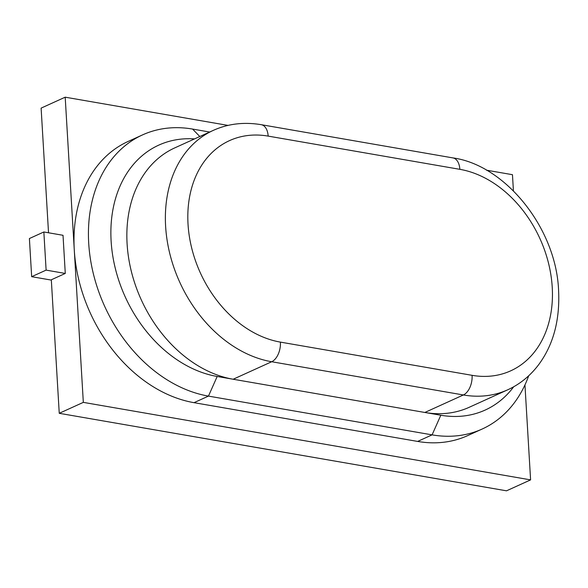 <?xml version="1.0" encoding="UTF-8"?>
<svg xmlns="http://www.w3.org/2000/svg" width="588" height="588" viewBox="0 0 588 588"><rect width="100%" height="100%" fill="white"/><g stroke="black" fill="none" stroke-linecap="round" stroke-linejoin="round"><path stroke-width="0.88" d="M194.525 138.908A124.215 93.316 65.6 0 0 111.117 241.051A124.215 93.316 65.6 0 0 217.185 376.474L424.845 412.467A124.215 93.316 65.6 0 0 469.187 407.3L507.716 389.8A124.215 93.316 -114.4 0 1 463.366 394.967L424.845 412.467L440.816 415.231A124.215 93.316 65.6 0 0 513.721 386.75M528.7 375.769A140.245 105.362 -114.4 0 1 482.16 429.034A140.245 105.362 -114.4 0 1 432.092 434.863L208.461 396.106A140.245 105.362 -114.4 0 1 88.707 243.211A140.245 105.362 -114.4 0 1 142.524 134.902A140.245 105.362 -114.4 0 1 192.592 129.073L209.673 132.035M127.096 243.822A124.215 93.316 65.6 0 0 233.157 379.245L271.685 361.745A124.215 93.316 -114.4 0 1 165.618 226.321A124.215 93.316 -114.4 0 1 213.282 130.389L174.761 147.889A124.215 93.316 65.6 0 0 127.096 243.822M228.056 125.406L65.195 97.182L74.264 249.775A140.245 105.362 65.6 0 0 194.011 402.67L417.642 441.426A140.245 105.362 65.6 0 0 467.71 435.598L482.16 429.034M65.283 273.442L63.019 235.296L43.85 231.973L46.114 270.12L65.283 273.442L51.318 279.785L59.248 413.305L506.518 490.818L530.596 479.881L524.952 384.912M65.195 97.182L41.116 108.118L48.525 232.782M142.524 134.902L128.081 141.465A140.245 105.362 65.6 0 0 74.264 249.775L83.327 402.368L59.248 413.305M513.42 190.828L512.464 174.695L486.452 170.189M83.327 402.368L530.596 479.881M46.114 270.12L31.664 276.683L51.332 280.094M43.85 231.973L29.4 238.537L31.664 276.683M472.09 375.328A108.185 81.276 65.6 0 0 552.235 287.282A108.185 81.276 65.6 0 0 459.853 169.329L268.165 136.107A108.185 81.276 65.6 0 0 188.028 224.16A108.185 81.276 65.6 0 0 280.41 342.113L472.09 375.328A16.03 9.415 99.8 0 1 463.366 394.967L271.685 361.745A16.03 9.415 -80.2 0 0 280.41 342.113M194.011 402.67L208.461 396.106L217.185 376.474M440.816 415.231L432.092 434.863L417.642 441.426M192.592 129.073L199.802 136.519M459.853 169.329A16.03 9.415 -80.2 0 0 452.958 157.915C505.217 165.022 556.336 228.232 558.6 290.707C559.974 320.409 553.235 345.193 538.373 365.06C529.92 376.099 519.696 384.346 507.716 389.8M213.282 130.389C228.034 123.723 244.035 121.826 261.27 124.693A16.03 9.415 99.8 0 1 268.165 136.107M261.27 124.693L452.958 157.915"/></g></svg>

